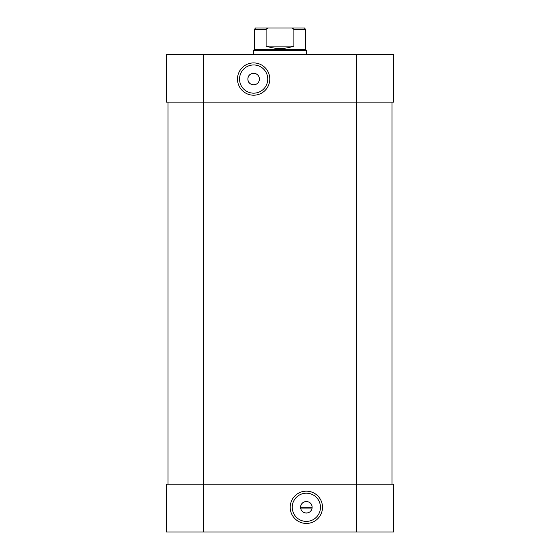 <?xml version="1.0" encoding="UTF-8"?>
<svg xmlns="http://www.w3.org/2000/svg" width="560" height="560" viewBox="0 0 560 560"><rect width="100%" height="100%" fill="white"/><g stroke="black" fill="none" stroke-linecap="round" stroke-linejoin="round"><path stroke-width="0.84" d="M312.116 507.297L300.587 507.297C300.881 515.046 312.158 514.689 312.116 507.297C312.172 499.912 300.874 499.534 300.587 507.297A5.768 5.768 0 0 1 306.355 501.529A5.768 5.768 0 0 1 312.116 507.297A5.768 5.768 0 0 1 306.355 513.058A5.768 5.768 0 0 1 300.587 507.297M300.832 508.942L311.878 508.942M166.355 102.116L166.355 54.355L166.355 102.116L203.413 102.116L203.413 484.232L166.355 484.232L166.355 532L393.645 532L393.645 484.232L203.413 484.232L203.413 532M322.497 507.297A16.142 16.142 0 0 1 298.284 521.276A16.142 16.142 0 0 1 298.284 493.318A16.142 16.142 0 0 1 322.497 507.297M320.46 507.297A14.112 14.112 0 0 0 299.299 495.075A14.112 14.112 0 0 0 299.299 519.512A14.112 14.112 0 0 0 320.46 507.297M168 102.116L168 484.232M392 102.116L392 484.232L392 102.116M259.413 79.058C259.119 71.302 247.842 71.659 247.884 79.058C247.828 86.443 259.126 86.814 259.413 79.058A5.768 5.768 0 0 1 253.645 84.826A5.768 5.768 0 0 1 247.884 79.058A5.768 5.768 0 0 1 253.645 73.297A5.768 5.768 0 0 1 259.413 79.058M203.413 54.355L203.413 102.116L393.645 102.116L393.645 54.355L166.355 54.355M237.503 79.058A16.142 16.142 0 0 1 261.716 65.079A16.142 16.142 0 0 1 261.716 93.037A16.142 16.142 0 0 1 237.503 79.058M239.54 79.058A14.112 14.112 0 0 0 260.701 91.28A14.112 14.112 0 0 0 260.701 66.843A14.112 14.112 0 0 0 239.54 79.058M269.423 28L290.577 28C292.159 27.846 293.265 28.399 293.902 29.645L293.902 46.116C284.634 49.259 275.366 49.259 266.098 46.116L266.098 29.645C266.735 28.399 267.841 27.846 269.423 28L256.116 28C255.682 27.685 255.129 28.238 254.471 29.645L266.098 29.645M293.902 46.116L266.098 46.116M254.471 29.645L254.471 49.413L305.529 49.413L306.355 50.232L253.645 50.232L253.645 54.355M293.902 29.645L305.529 29.645C304.871 28.238 304.318 27.685 303.884 28L290.577 28M262.913 28L297.087 28M356.587 54.355L356.587 532M305.529 29.645L305.529 49.413M254.471 49.413L253.645 50.232M306.355 54.355L306.355 50.232"/></g></svg>

